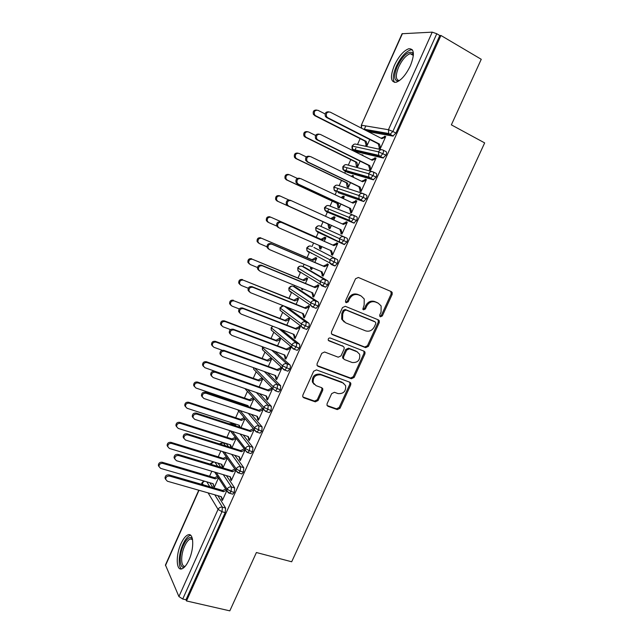 <?xml version="1.0" encoding="UTF-8"?>
<svg xmlns="http://www.w3.org/2000/svg" width="643" height="643" viewBox="0 0 643 643"><rect width="100%" height="100%" fill="white"/><g stroke="black" fill="none" stroke-linecap="round" stroke-linejoin="round"><path stroke-width="0.96" d="M380.407 316.822L382.312 315.922L392.166 294.414L392.166 292.428L391.306 291.609L358.36 277.463L355.555 278.732L345.588 300.731L345.556 302.033L346.247 302.716L348.209 301.816L349.495 298.979C351.681 295.129 354.663 293.755 358.44 294.872L361.221 296.037L364.227 298.963L364.131 305.063L362.829 309.195L363.488 309.838L365.425 308.937L366.703 306.132C368.865 302.314 371.807 300.956 375.52 302.041L378.245 303.191L381.122 305.939L381.066 312.096L379.788 314.885L379.772 316.211L380.407 316.822M379.844 316.34L381.355 315.359L391.185 293.891L390.783 291.392M345.685 302.258L347.316 301.27L348.594 298.44L349.495 298.979M362.925 309.363L364.493 308.383L365.771 305.578L366.703 306.132M181.004 543.673C183.255 538.77 185.586 535.836 188.005 534.863C193.728 532.275 194.491 548.206 188.946 560.045C186.695 564.924 184.38 567.841 181.993 568.798C176.094 571.305 175.619 555.142 181.004 543.673M394.392 65.369C398.781 56.254 403.579 50.717 408.771 48.739C414.293 48.587 414.839 54.245 410.411 65.723C405.95 74.869 401.184 80.391 396.104 82.28C390.542 82.368 389.971 76.734 394.392 65.369M327.094 403.683L326.99 405.275L328.026 406.328L337.294 409.591L340.026 408.257L350.732 384.884L350.813 383.196L349.824 382.223L316.477 369.894L313.671 371.228L302.853 395.115L302.74 396.667L303.834 397.8L315.311 401.843L318.084 400.501L322.69 390.389L322.794 388.774L321.741 387.705L316.075 385.663L313.213 382.722C312.86 377.071 315.456 374.451 320.978 374.861L342.936 382.939L345.613 385.607C346.119 391.241 343.595 393.91 338.065 393.604L334.432 392.294L331.684 393.62L327.094 403.683M440.945 35.478L186.494 600.948L229.816 610.85L256.404 552.522L291.681 561.773L484.661 142.907L451.362 124.863L481.253 59.293L440.945 35.478L439.788 35.526L436.774 33.741L392.857 131.469L395.911 133.061L439.788 35.526M365.642 347.654L368.375 346.36L379.241 322.633L379.274 320.753L378.365 319.876L345.291 306.301L342.486 307.595L331.499 331.852L331.426 333.604L332.455 334.641L365.642 347.654L364.726 347.019L367.45 345.733L378.293 322.055L378.036 319.748M364.935 353.875L354.148 377.425L351.416 378.743L318.092 366.341L317.023 365.248L317.12 363.6L321.781 353.32L324.586 351.994L338.226 357.195L340.999 355.884L344.085 349.109L344.15 347.365L343.153 346.368L328.967 340.862L328.243 340.123C328.107 338.588 328.782 337.88 330.269 338.001L364.042 351.166L364.991 352.099L364.935 353.875L364.018 353.224L353.256 376.726L354.148 377.425M402.438 33.573L361.294 125.264L402.06 33.733L432.233 32.15L436.774 33.741M186.494 600.948L185.972 599.766L182.733 599.027L178.923 596.559L165.444 564.988L198.751 490.207M209.578 476.246L211.812 471.239M218.234 456.835L220.838 451M226.931 437.336L229.905 430.665M232.919 423.906L233.184 423.311M235.668 417.749L238.682 410.981M241.583 404.479L241.985 403.587M244.444 398.065L247.41 391.418M253.262 378.293L256.171 371.775M262.127 358.424L264.972 352.042M271.024 338.459L273.805 332.222M279.978 318.398L282.687 312.313M288.964 298.239L291.601 292.324M294.132 286.657L294.671 285.444M297.998 277.985L300.554 272.238M303.038 266.676L304.107 264.281M307.073 257.626L309.548 252.072M311.992 246.599L313.591 243.014M316.195 237.179L318.582 231.818M320.986 226.432L323.059 221.771M325.519 216.273L327.351 212.15M327.367 212.11L328.637 209.272M330.052 206.106L332.262 201.146M335.107 194.765L336.426 191.815M336.466 191.718L337.679 189.002M339.158 185.682L341.505 180.426M344.752 173.136L345.532 171.384M345.604 171.223L346.762 168.635M348.313 165.155L350.789 159.593M354.446 151.41L354.687 150.856M354.791 150.631L355.884 148.171M357.508 144.538L360.128 138.663M364.187 129.564L365.803 125.94M369.781 139.523L366.992 145.768L365.795 145.511L366.076 144.884L367.145 145.422M385.599 136.855L384.458 136.268L385.752 136.509L380.318 148.613L379.048 148.34L379.338 147.697L378.188 143.807L326.54 117.5L325.422 116.439C324.611 113.216 325.728 111.681 328.774 111.834M384.458 136.268L384.168 136.919L381.05 138.221M185.972 599.766L225.179 512.608L221.972 511.715L182.733 599.027M214.778 494.797L222.414 507.198L225.613 508.099L217.897 495.697M212.865 487.603L209.843 482.74M225.613 508.099L225.179 512.608M395.911 133.061L392.881 136.091L368.302 131.678M365.32 130.143L365.401 129.428M223.25 474.647L231.48 487.016L234.671 487.949L234.261 492.409L232.766 494.186L232.051 493.985M234.671 487.949L226.36 475.571M220.782 467.284L218.033 463.177M212.905 483.632L214.24 487.402L218.467 477.934M165.669 479.397L165.01 478.062C165.219 475.74 166.537 474.679 168.956 474.88L169.607 476.093C167.18 475.892 165.862 476.953 165.653 479.284L167.349 481.213L221.313 496.669L222.663 499.86L221.883 498.614L221.618 499.209L222.398 500.455L226.77 490.713M231.673 454.36L240.595 466.73L243.777 467.702L243.392 472.115L241.848 473.939L241.117 473.722M219.432 443.911L222.743 442.633L225.765 443.582L223.378 442.842L225.524 445.824M243.777 467.702L234.775 455.316M228.562 446.772L226.4 443.791M222.944 467.927L227.276 458.25M222.759 467.871L222.124 466.939L222.944 467.188M221.497 464.23L222.124 466.939M174.751 458.965L174.052 457.607C174.237 455.236 175.547 454.167 177.99 454.384L178.674 455.541C176.222 455.316 174.904 456.401 174.719 458.772L176.399 460.685L230.258 476.736L231.601 479.959L230.789 478.77L230.524 479.373L231.327 480.562L235.86 470.467M240.04 433.921L249.749 446.346L252.924 447.351L252.57 451.716L250.971 453.596L250.215 453.363M234.374 424.38L231.962 423.592L233.128 425.079M252.924 447.351L243.126 434.917M236.15 426.068L234.976 424.573M231.93 447.833L236.118 438.47M230.13 444.739L230.821 447.48M183.898 438.438L183.142 437.047C183.295 434.636 184.613 433.543 187.081 433.784L187.788 434.877C185.313 434.644 183.994 435.737 183.834 438.156L185.506 440.053L239.244 456.699L240.57 459.97L239.735 458.829L239.469 459.432L240.297 460.573L244.991 450.116M248.294 413.32L258.952 425.859L262.119 426.904L261.789 431.22L260.142 433.149L259.362 432.9M262.119 426.904L251.373 414.349M240.964 427.627L244.999 418.601M244.179 417.604L240.651 419.389L188.568 402.237L189.259 403.209C186.824 402.96 185.546 404.029 185.425 406.424L187.033 408.265L239.268 425.296L240.096 427.346M193.093 417.805L192.273 416.383C192.402 413.931 193.712 412.822 196.211 413.079L196.943 414.116C194.443 413.867 193.125 414.976 192.996 417.436L194.652 419.316L248.27 436.573L249.588 439.876L248.728 438.791L248.455 439.394L249.315 440.479L254.17 429.669M256.396 392.527L268.203 405.275L271.362 406.352L271.057 410.62L269.353 412.605L268.541 412.332M271.362 406.352L259.459 393.588M250.039 407.332L253.929 398.644M253.077 397.704L249.412 399.761L197.441 382.03L198.157 382.955C195.697 382.689 194.419 383.775 194.339 386.218L195.93 388.026L248.053 405.645L248.519 406.818M202.344 397.085L201.452 395.63C201.548 393.122 202.858 392.005 205.382 392.27L206.146 393.251C203.614 392.986 202.304 394.111 202.207 396.618L203.839 398.475L257.345 416.342L258.647 419.686L257.763 418.657L257.489 419.268L258.373 420.297L263.389 409.125M262.489 408.128L262.296 408.554L263.132 408.844M264.249 371.501L277.495 384.586L280.645 385.696L280.372 389.915L278.612 391.957L277.76 391.659M280.645 385.696L267.295 372.594M259.161 386.933L262.842 378.711M261.958 377.819L258.221 380.045L206.363 361.728L207.11 362.596C204.619 362.314 203.341 363.424 203.292 365.915L204.868 367.7L256.991 386.178M211.651 376.259L210.687 374.765C210.743 372.209 212.053 371.075 214.609 371.357L215.397 372.281C212.833 372 211.523 373.141 211.467 375.705L213.082 377.529L266.459 396.016L267.753 399.399L266.837 398.427L266.564 399.038L267.48 400.01L272.6 388.605M271.667 387.665L271.394 388.276L272.568 388.685M271.708 350.186L286.834 363.793L289.977 364.943C290.596 365.763 290.507 367.145 289.728 369.114L287.911 371.212L287.011 370.882M289.977 364.943L274.738 351.311M268.324 366.438L271.716 358.85L270.816 358.014L267.07 360.233L215.333 341.329L216.104 342.14C213.572 341.851 212.303 342.968 212.294 345.516L213.846 347.268L222.181 350.282M221.015 355.33L219.962 353.803C219.978 351.199 221.288 350.041 223.877 350.339L224.696 351.199C222.1 350.909 220.79 352.067 220.774 354.679L222.365 356.479L275.622 375.584L276.908 379.016L275.96 378.092L275.686 378.703L276.635 379.627L281.771 368.166L280.814 367.282L280.541 367.892L281.706 368.318M278.523 328.444L296.222 342.896L299.357 344.085C299.992 344.857 299.919 346.231 299.132 348.201L297.259 350.363L296.278 349.993M299.357 344.085L281.53 329.602M277.535 345.838L280.637 338.901L279.705 338.122L275.968 340.316L224.335 320.833L225.138 321.588C222.574 321.275 221.313 322.424 221.337 325.02L222.872 326.732L230.524 329.602M230.443 334.304L229.286 332.744C229.262 330.076 230.564 328.903 233.192 329.208L234.036 330.012C231.408 329.706 230.106 330.888 230.13 333.564L231.697 335.325L284.833 355.057L286.103 358.529L285.13 357.661L284.849 358.28L285.822 359.14L290.998 347.63L290.009 346.794L289.728 347.413L290.893 347.847M287.035 307.241L284.31 306.164L305.658 321.894L308.785 323.124C309.444 323.855 309.379 325.213 308.592 327.183L306.647 329.409L305.562 328.983M308.785 323.124L287.284 307.346M286.794 325.133L289.599 318.856L288.643 318.124L284.905 320.318L234.221 300.924C231.625 300.611 230.363 301.776 230.435 304.428L231.946 306.1L239.26 308.929M239.927 313.173L238.666 311.582C238.593 308.857 239.887 307.659 242.548 307.981L243.432 308.72C240.763 308.399 239.461 309.604 239.534 312.337L241.077 314.057L294.084 334.424L295.346 337.937L294.341 337.133L294.06 337.752L295.065 338.556L300.257 326.982L299.244 326.21L298.963 326.829L300.128 327.279M295.957 287.405L293.184 286.264L315.142 300.779L318.261 302.049C318.936 302.749 318.88 304.083 318.092 306.06L316.083 308.351L314.813 307.836M318.261 302.049L296.15 287.485M296.093 304.332L298.609 298.714L297.621 298.039L293.883 300.217L243.343 280.171C240.707 279.834 239.453 281.023 239.574 283.74L241.061 285.371L248.254 288.241M292.903 309.532L293.642 309.822M249.476 291.93L248.085 290.314C247.965 287.525 249.259 286.304 251.96 286.641L252.868 287.325C250.159 286.987 248.865 288.217 248.986 291.006L250.505 292.686L303.383 313.696L304.629 317.248L303.6 316.501L303.319 317.12L304.348 317.867L309.572 306.237L308.527 305.521L308.246 306.14L309.404 306.607M304.927 267.472L302.089 266.274L324.667 279.568L327.777 280.878C328.477 281.53 328.428 282.848 327.641 284.833L325.567 287.188L322.03 285.91M327.777 280.878L305.055 267.528M305.441 283.418L307.651 278.475L306.647 277.856L302.901 280.018L252.514 259.306C249.838 258.96 248.584 260.174 248.769 262.955L250.215 264.53L257.473 267.52M301.784 288.369L301.583 289.173L302.58 289.824L303.006 288.868M259.049 270.558L257.57 268.943C257.385 266.098 258.671 264.844 261.42 265.189L262.36 265.808C259.603 265.463 258.317 266.716 258.494 269.578L259.981 271.201L312.723 292.854L313.961 296.455L312.9 295.764L312.619 296.383L313.68 297.082L318.928 285.388L317.851 284.728L317.57 285.355L318.727 285.838M313.937 247.451L337.35 259.595C338.065 260.206 338.033 261.508 337.237 263.493L335.099 265.921L332.6 264.844M332.069 264.562L330.189 263.55M311.357 253.398L310.987 252.844M337.35 259.595L314.001 247.475M314.837 262.408L316.75 258.14L315.705 257.578L311.968 259.724L261.733 238.336C259.008 237.982 257.763 239.228 258.004 242.073L259.426 243.593L266.941 246.783M310.432 266.966L310.625 268.943L311.654 269.538L312.426 267.809M268.541 249.034L267.094 247.475C266.853 244.557 268.131 243.271 270.928 243.633L271.893 244.187C269.096 243.834 267.818 245.12 268.059 248.045L269.505 249.605L322.119 271.917L323.341 275.558L322.247 274.923L321.974 275.55L323.059 276.185L328.332 264.442L327.223 263.839L326.941 264.466L328.099 264.964M346.963 238.207L320.045 226.006L346.963 238.207C347.71 238.77 347.678 240.056 346.882 242.049L344.126 244.525L317.385 231.97L316.943 231.038M320.335 233.28L319.892 232.428M324.281 241.294L325.888 237.709L324.819 237.195L321.074 239.333L270.992 217.27C268.219 216.908 266.982 218.178 267.295 221.088L268.678 222.542L276.763 226.087M319.121 245.433L319.708 248.616L320.761 249.162L321.886 246.647M278.089 227.389L276.675 225.894C276.369 222.904 277.631 221.594 280.477 221.964L281.481 222.462C278.628 222.092 277.358 223.41 277.672 226.408L279.078 227.903L331.555 250.874L332.769 254.556L331.651 253.985L331.362 254.612L332.487 255.191L337.784 243.384L336.643 242.845L336.361 243.472L337.511 243.978M353.618 215.309L356.632 216.707C357.395 217.23 357.379 218.499 356.584 220.501L353.779 223.057L326.411 211.724L353.779 223.057M329.063 212.809L328.878 211.973M333.789 220.035L335.067 217.173L333.974 216.715L330.703 218.636M288.803 199.957L280.3 196.091C277.471 195.721 276.249 197.031 276.635 200.013L277.969 201.396L277.012 200.978L327.93 223.973L328.838 228.201L329.923 228.683L331.394 225.388M345.83 222.374L346.995 222.856L343.418 224.423L291.118 200.616C288.209 200.238 286.947 201.589 287.341 204.659L288.707 206.09L341.039 229.728L342.237 233.449L341.087 232.935L340.806 233.57L341.955 234.084L347.276 222.221L346.111 221.739L345.83 222.374L342.301 223.917M363.416 193.696L366.349 195.094C367.137 195.585 367.129 196.83 366.325 198.832L363.48 201.484L338.314 192.715M338.001 192.249L337.929 191.445M343.354 198.631L344.294 196.541L343.169 196.139L341.055 197.554M297.315 178.4L289.655 174.808C286.77 174.438 285.564 175.78 286.031 178.834L287.317 180.144L286.32 179.783L337.117 203.405L338.009 207.673L339.118 208.107L340.919 204.08M351.729 212.319L350.58 211.788L350.298 212.423L351.472 212.881L356.825 200.954L355.627 200.536L355.346 201.171L351.922 202.649M373.261 171.978L376.115 173.377C376.919 173.819 376.927 175.049 376.123 177.058L373.229 179.799L347.365 172.276M347.043 171.633L347.035 170.845M352.975 177.114L353.562 175.804L352.412 175.467L351.448 176.375M306.317 156.924L299.059 153.42C296.11 153.05 294.92 154.424 295.475 157.559L296.704 158.781L295.684 158.483L346.352 182.741L347.228 187.057L348.369 187.426L350.491 182.668M361.262 191.075L360.12 190.529L359.831 191.172L361.044 191.566L366.422 179.582L365.192 179.22L364.902 179.863L361.583 181.278M383.164 150.149L385.929 151.547C386.756 151.949 386.773 153.155 385.969 155.172L383.027 158.001L356.455 151.732M356.15 150.944L356.19 150.181M362.644 155.493L362.877 154.971L361.575 154.963M315.592 135.44L308.511 131.928C305.497 131.55 304.316 132.972 304.975 136.179L306.14 137.313L305.087 137.072L355.619 161.98L356.487 166.336L357.661 166.65L360.112 161.152M370.842 169.728L369.701 169.165L369.412 169.808L370.657 170.138L376.059 158.098L374.805 157.8L374.515 158.443L371.292 159.802M385.969 155.172L378.518 151.836L352.051 146.025L354.044 144.273M361.696 154.69L362.765 155.22M374.805 157.8L375.938 158.371M352.412 175.467L353.481 175.981M365.192 179.22L366.333 179.775M343.169 196.139L344.246 196.645M355.627 200.536L356.777 201.074M333.974 216.715L335.051 217.213M346.111 221.739L347.26 222.261M319.708 248.616L320.793 249.09M331.362 254.612L332.519 255.11M310.625 268.943L311.71 269.401M321.974 275.55L323.124 276.04M301.583 289.173L302.676 289.615M312.619 296.383L313.784 296.857M303.319 317.12L304.485 317.578M294.06 337.752L295.225 338.194M284.849 358.28L286.022 358.706M275.686 378.703L276.86 379.121M266.564 399.038L267.737 399.44M257.489 419.268L258.607 419.638M248.455 439.394L249.46 439.716M239.469 459.432L240.386 459.713M230.524 479.373L231.359 479.622M213.5 486.229L214.264 486.454M221.618 499.209L222.398 499.434M376.123 177.058L368.688 173.723L342.888 166.593L344.978 164.825M366.325 198.832L358.915 195.504L333.773 187.057M356.584 220.501L324.707 207.416L327.006 205.623M346.882 242.049L315.673 227.686L318.1 225.878M337.237 263.493L306.92 248.005L309.243 246.036M327.641 284.833L320.31 281.53L297.749 267.938C298.577 266.435 299.863 265.864 301.599 266.234M318.092 306.06L310.778 302.765L289.053 288.112L291.689 286.079M308.592 327.183L301.294 323.895L280.187 308.029L283 305.972M299.132 348.201L291.858 344.921L271.354 327.85L272.536 326.146M289.728 369.114L282.478 365.835L262.569 347.574L262.666 346.826M280.372 389.915L273.13 386.652L254.676 368.069M271.057 410.62L263.839 407.357L247.595 389.481M261.789 431.22L254.588 427.965L240.104 410.588M252.57 451.716L249.388 450.719L245.385 448.468L232.34 431.445M243.392 472.115L240.201 471.15L236.23 468.868L224.383 452.101M210.888 464.294L210.607 463.579L213.219 461.722M234.261 492.409L231.062 491.485L227.124 489.17L216.289 472.573M365.771 305.578C367.933 301.776 370.866 300.418 374.572 301.503L377.296 302.644M348.594 298.44C350.773 294.59 353.746 293.224 357.524 294.341L360.297 295.507M331.684 334.055L364.726 347.019M375.697 323.823L375.721 322.513L375.078 321.894L346.047 310.022L344.085 310.931L342.727 313.913L342.542 319.708L345.725 322.882L365.602 330.864C369.307 331.892 372.225 330.518 374.363 326.748L375.697 323.823M374.475 321.516L375.078 321.894M344.262 322.022L341.658 319.121L341.843 313.334L343.193 310.36L345.146 309.46L374.138 321.307M317.216 365.634L350.531 378.036L353.256 376.726M343 346.255L328.332 340.316M352.163 362.507C357.813 362.845 360.313 360.104 359.654 354.301L357.074 351.769L349.43 348.803L346.665 350.105L343.587 356.873L343.507 358.593L344.511 359.59L352.163 362.507M357.612 352.018L357.074 351.769M343.635 358.923L342.631 357.926L342.711 356.206L345.781 349.462L348.538 348.16L356.174 351.118M364.018 353.224L363.882 351.102M343.788 383.357L342.936 382.939M314.162 384.369L312.394 381.998C312.048 376.364 314.636 373.744 320.15 374.162L342.068 382.231M302.869 396.98L314.499 401.087L317.272 399.753L321.862 389.65L321.821 387.737M327.094 405.524L336.442 408.827L339.166 407.493L349.848 384.168L349.792 382.215M325.093 113.94L318.004 110.323C314.917 109.953 313.76 111.408 314.531 114.695L315.625 115.732L313.454 114.526C312.651 111.416 313.72 109.929 316.686 110.057M315.625 115.732L366.14 141.356L367.274 145.141L366.076 144.884L364.943 141.106L366.14 141.356M314.548 115.555L364.943 141.106M384.168 136.919L385.462 137.16L381.886 138.647L330.156 112.107C326.99 111.721 325.792 113.232 326.572 116.624L327.697 117.693L326.54 117.5M380.471 148.268L379.338 147.697L380.608 147.962L379.458 144.064L327.697 117.693M379.458 144.064L378.188 143.807M305.087 137.072L303.93 135.946C303.255 132.804 304.404 131.373 307.37 131.662M306.14 137.313L356.793 162.277L357.934 166.023L356.769 165.709L357.838 166.24M355.619 161.98L356.793 162.277M295.684 158.483L294.454 157.262C293.899 154.135 295.089 152.761 298.031 153.138M296.704 158.781L347.485 183.102L348.643 186.808L347.509 186.438L348.578 186.944M352.131 176.086L353.288 176.423L352.356 176.817M346.352 182.741L347.485 183.102M286.32 179.783L285.042 178.473C284.576 175.426 285.781 174.092 288.659 174.462M287.317 180.144L338.226 203.823L339.4 207.488L338.29 207.062L339.367 207.56M342.888 196.758L344.013 197.16L342.036 198.012M337.117 203.405L338.226 203.823M277.012 200.978L275.678 199.595C275.292 196.621 276.506 195.319 279.335 195.689L280.163 196.035M277.969 201.396L329.015 224.447L330.197 228.064L329.112 227.582L330.197 228.064M333.693 217.334L334.794 217.792L331.748 219.11M327.93 223.973L329.015 224.447M374.515 158.443L375.769 158.741L372.201 160.26L320.318 134.403C317.224 134.017 316.01 135.48 316.678 138.792L317.875 139.957L316.75 139.708L315.56 138.542C314.877 135.287 316.067 133.824 319.129 134.138M317.875 139.957L369.781 165.637L370.947 169.495L369.701 169.165L368.543 165.315L316.75 139.708M369.781 165.637L368.543 165.315M364.902 179.863L366.132 180.225L362.556 181.752L310.537 156.587C307.507 156.209 306.277 157.631 306.84 160.854L308.101 162.116L305.755 160.541C305.192 157.318 306.414 155.903 309.444 156.289M308.101 162.116L360.152 187.113L361.326 190.923L360.12 190.529L358.947 186.727L307.008 161.795M360.152 187.113L358.947 186.727M355.346 201.171L356.535 201.597L352.967 203.14L300.803 178.658C297.838 178.28 296.592 179.662 297.058 182.813L298.376 184.155L297.315 183.777L296.005 182.435C295.531 179.293 296.777 177.91 299.734 178.288M298.376 184.155L350.572 208.469L351.761 212.238L350.58 211.788L349.39 208.027L297.315 183.777M350.572 208.469L349.39 208.027M342.237 233.449L341.087 232.935L339.89 229.221L287.678 205.639L286.312 204.217C285.926 201.155 287.18 199.812 290.081 200.182L290.966 200.552M341.039 229.728L339.89 229.221M398.732 81.066C393.942 81.09 393.46 76.212 397.27 66.422C403.024 55.354 408.152 50.805 412.653 52.758L413.433 54.149M413.401 54.977L412.943 54.317L410.218 53.666C406.054 55.226 402.205 59.646 398.684 66.944C395.324 75.416 395.558 79.973 399.399 80.608M412.388 49.824L410.572 49.905C405.403 51.85 400.637 57.348 396.273 66.398C393.026 74.114 392.471 79.459 394.617 82.425M184.734 566.821C179.341 569.778 178.641 555.48 183.464 545.24C186.366 539.155 189.082 536.688 191.614 537.845L192.361 538.593M192.522 539.389L190.296 538.955C188.351 539.734 186.486 542.081 184.686 545.995C180.458 554.997 180.739 567.697 185.288 566.186M190.674 535.314L189.926 535.482C187.523 536.439 185.2 539.356 182.966 544.219C178.682 553.486 177.854 566.716 181.567 568.918M267.737 222.068L266.363 220.613C266.057 217.712 267.287 216.442 270.052 216.804M325.623 238.288L324.546 237.806L325.607 238.32L322.135 239.847L270.992 217.27M320.15 245.883L321.034 248.552L319.981 248.005M321.074 239.333L322.135 239.847M280.477 221.964L332.793 245.047L336.361 243.472L337.495 244.019L333.918 245.602L332.793 245.047M331.651 253.985L330.462 250.4M281.481 222.462L333.918 245.602M258.518 243.054L257.104 241.535C256.862 238.698 258.1 237.46 260.817 237.814M316.517 258.647L315.432 258.181L316.477 258.751L312.996 260.294L261.733 238.336M311.389 267.367L311.927 268.927L310.899 268.332M311.968 259.724L312.996 260.294M249.339 263.935L247.893 262.36C247.716 259.587 248.962 258.382 251.63 258.719M307.458 278.917L306.373 278.459L307.386 279.086L303.906 280.645L252.514 259.306M302.684 288.739L302.853 289.213L301.856 288.562M302.901 280.018L303.906 280.645M240.064 284.648L238.73 283.089C238.609 280.38 239.855 279.191 242.491 279.528M298.44 299.083L297.347 298.641L298.336 299.325L294.856 300.9L243.343 280.171M293.883 300.217L294.856 300.9M270.928 243.633L323.373 266.057L326.941 264.466L328.051 265.069L324.474 266.668L323.373 266.057M322.247 274.923L321.09 271.483M271.893 244.187L324.474 266.668M261.42 265.189L314.001 286.963L317.57 285.355L318.647 286.014L315.07 287.63L314.001 286.963M312.9 295.764L311.767 292.461M262.36 265.808L315.07 287.63M251.96 286.641L304.678 307.772L308.246 306.14L309.291 306.864L305.714 308.495L304.678 307.772M303.6 316.501L302.483 313.342M252.868 287.325L305.714 308.495M342.454 319.483L341.682 319.169M230.837 305.256L229.615 303.713C229.543 301.069 230.805 299.903 233.393 300.225M289.463 319.153L288.377 318.727L289.334 319.458L285.846 321.05L234.221 300.924M284.905 320.318L285.846 321.05M242.548 307.981L295.394 328.469L298.963 326.829L299.984 327.6L296.399 329.256L295.394 328.469M294.341 337.133L293.256 334.111M243.432 308.72L296.399 329.256M221.658 325.76L220.549 324.249C220.525 321.661 221.787 320.519 224.335 320.833M280.533 339.134L279.44 338.716L280.372 339.504L276.884 341.111L225.138 321.588M275.968 340.316L276.884 341.111M233.192 329.208L286.159 349.069L289.728 347.413L290.716 348.241L287.14 349.913L286.159 349.069M285.13 357.661L284.069 354.775M234.036 330.012L287.14 349.913M212.544 346.167L211.531 344.688C211.547 342.156 212.809 341.031 215.333 341.329M271.643 359.011L270.55 358.609L271.45 359.453L267.97 361.069L216.104 342.14M267.07 360.233L267.97 361.069M223.877 350.339L276.972 369.564L280.541 367.892L281.497 368.785L277.921 370.464L276.972 369.564M275.96 378.092L274.931 375.335M224.696 351.199L277.921 370.464M203.485 366.478L202.561 365.031C202.609 362.548 203.879 361.446 206.363 361.728M262.794 378.799L261.693 378.414L262.569 379.306L259.089 380.937L207.11 362.596M258.221 380.045L259.089 380.937M214.609 371.357L267.826 389.963L271.394 388.276L272.327 389.216L268.75 390.92L267.826 389.963M266.837 398.427L265.832 395.799M215.397 372.281L268.75 390.92M194.475 386.692L193.631 385.286C193.712 382.85 194.99 381.765 197.441 382.03M253.704 398.395L252.892 398.121L253.736 399.062L250.256 400.71L198.157 382.955M247.531 405.46L247.989 406.641M249.412 399.761L250.256 400.71M205.382 392.27L258.727 410.266L262.296 408.554L263.196 409.559L259.619 411.271L258.727 410.266M257.763 418.657L256.782 416.158M206.146 393.251L259.619 411.271M185.522 406.81L184.742 405.436C184.862 403.048 186.14 401.979 188.568 402.237M244.943 418.73L241.463 420.393L189.259 403.209M238.81 425.144L239.63 427.201M240.651 419.389L241.463 420.393M196.211 413.079L249.669 430.464L253.238 428.736M248.728 438.791L247.78 436.412M196.943 414.116L250.537 431.525L254.114 429.797M250.537 431.525L249.669 430.464M176.624 426.831L175.909 425.497C176.053 423.15 177.331 422.097 179.727 422.338L180.394 423.367C177.982 423.134 176.704 424.187 176.56 426.542L178.183 428.399L230.532 444.86L231.721 447.761M236.045 438.373L232.71 439.981L180.394 423.367M235.242 437.328L231.922 438.928L179.727 422.338M231.046 446.981L231.601 447.729M231.922 438.928L232.71 439.981M187.081 433.784L240.659 450.566L244.067 448.902M239.735 458.829L238.818 456.57M187.788 434.877L241.495 451.675L244.919 450.012M241.495 451.675L240.659 450.566M167.775 446.772L167.108 445.462C167.284 443.164 168.562 442.119 170.942 442.344L171.577 443.429C169.189 443.212 167.911 444.249 167.735 446.563L169.374 448.436L221.835 464.334L223.145 467.485L222.382 466.36M227.083 457.977L224.005 459.472L171.577 443.429M226.312 456.876L223.242 458.371L170.942 442.344M223.242 458.371L224.005 459.472M177.99 454.384L231.689 470.563L234.84 469.02M230.789 478.77L229.897 476.632M178.674 455.541L232.501 471.737L235.659 470.186M232.501 471.737L231.689 470.563M158.982 466.617L158.355 465.339C158.556 463.073 159.834 462.044 162.189 462.253L162.8 463.394C160.437 463.185 159.159 464.214 158.958 466.488L160.613 468.369L213.171 483.713L213.765 485.65M218.17 477.484L215.333 478.874L162.8 463.394M217.43 476.334L214.593 477.725L162.189 462.253M214.593 477.725L215.333 478.874M168.956 474.88L222.759 490.472L225.677 489.034M221.883 498.614L221.031 496.589M169.607 476.093L223.547 491.694L226.465 490.247M223.547 491.694L222.759 490.472M381.355 315.359L382.312 315.922M347.316 301.27L348.209 301.816M364.493 308.383L365.425 308.937M361.567 128.222L361.607 125.232L388.444 129.717L432.233 32.15M363.142 129.034L388.718 133.519L388.444 129.717L392.857 131.469L389.827 134.508L365.377 130.175M178.923 596.559L218.057 509.377L208.099 492.892M203.228 484.814L202.199 483.11L201.645 484.356M199 490.279L165.476 565.559M221.972 511.715L218.057 509.377C219.062 507.592 220.517 506.869 222.414 507.198L221.972 511.715M204.386 481.149L202.199 483.11L202.119 482.644L201.388 484.283M392.881 136.091L388.718 133.519L393.267 136.067M383.027 158.001L378.767 155.365L380.391 156.442L382.898 153.621C383.702 151.603 383.694 150.39 382.874 149.996C381.042 149.313 379.587 149.923 378.518 151.836L378.767 155.365L352.605 149.353L352.348 146.025C353.345 144.233 354.719 143.662 356.471 144.313L381.452 149.69M383.453 157.985L380.391 156.442L353.754 150.39L356.68 151.844M373.229 179.799L368.881 177.098L370.617 178.288L373.044 175.547C373.848 173.538 373.848 172.308 373.044 171.866C371.212 171.207 369.757 171.826 368.688 173.723L368.881 177.098L343.37 169.8L343.177 166.617C344.174 164.833 345.548 164.254 347.3 164.881L371.992 171.585M373.687 179.791L370.617 178.288L344.6 170.934L347.525 172.348M363.48 201.484L359.043 198.735L360.884 200.029L363.239 197.369C364.042 195.359 364.051 194.114 363.271 193.631C361.43 192.988 359.984 193.615 358.915 195.504L359.043 198.735L334.191 190.151L334.047 187.113C335.043 185.329 336.418 184.75 338.17 185.353L362.58 193.398M363.97 201.484L338.419 192.755M354.301 223.073L350.692 221.642L349.27 220.26L351.207 221.65L353.489 219.07C354.285 217.069 354.309 215.807 353.546 215.276C351.705 214.658 350.25 215.292 349.189 217.181L349.27 220.26L325.061 210.414L324.964 207.504C325.953 205.736 327.327 205.141 329.087 205.728L353.224 215.148M334.521 265.88L331.523 264.594M335.099 265.921L329.883 263.011L329.891 260.19C330.936 258.317 332.391 257.674 334.247 258.245C334.963 258.856 334.923 260.158 334.127 262.151L331.989 264.586L331.41 264.546L329.883 263.011L306.936 250.666L308.399 252.12L307.981 251.228M325.567 287.188L320.27 284.23L320.31 281.53C321.355 279.673 322.81 279.014 324.667 279.568C325.366 280.219 325.31 281.538 324.522 283.531L322.456 285.894L321.854 285.838L320.27 284.23L297.95 270.655L299.461 272.182L299.059 271.33M316.083 308.351L312.964 307.089L310.714 305.345L310.778 302.765C311.823 300.916 313.278 300.249 315.142 300.779C315.809 301.479 315.753 302.813 314.966 304.798L312.964 307.089L312.337 307.024L310.714 305.345L289.004 290.556L290.556 292.147L290.186 291.359M244.935 388.565L263.678 409.438L266.186 411.536L267.89 409.543L268.203 405.275C266.315 404.849 264.86 405.54 263.839 407.357L263.678 409.438L265.374 411.247M237.693 409.784L254.419 429.966L256.967 432.12L258.615 430.183L258.952 425.859C257.063 425.449 255.609 426.156 254.588 427.965L254.419 429.966L256.187 431.855M250.971 453.596L247.788 452.6L245.208 450.389L245.385 448.468C246.406 446.668 247.86 445.961 249.749 446.346L249.388 450.719L247.788 452.6L247.033 452.359L230.25 430.77M215.003 462.261L217.728 466.36M206.805 481.848L209.795 486.719M353.497 150.237L352.605 149.353C352.091 149.337 351.906 148.228 352.051 146.025M344.407 170.829L343.37 169.8C342.88 169.736 342.719 168.667 342.888 166.585M335.365 191.317L334.191 190.151L333.773 187.049L335.967 185.272M320.045 226.006C318.285 225.436 316.911 226.039 315.922 227.807L315.97 230.588L317.385 231.97M343.876 236.817C342.02 236.222 340.573 236.865 339.512 238.738L339.552 241.688L341.023 243.15L343.78 240.667C344.576 238.666 344.608 237.388 343.876 236.817M326.363 211.7L325.061 210.414C324.418 208.798 324.297 207.802 324.707 207.416M306.695 247.86L306.936 250.666L306.92 248.005C307.909 246.245 309.283 245.642 311.051 246.189L310.963 246.156M297.749 267.938L297.95 270.655L297.966 268.107C298.947 266.355 300.321 265.744 302.089 266.274L301.937 266.21M288.852 287.919L289.004 290.556L289.053 288.112C290.033 286.368 291.408 285.749 293.184 286.264L292.943 286.183M306.647 329.409L302.869 328.099L301.205 326.363L303.512 328.187L305.449 325.953C306.245 323.984 306.309 322.625 305.658 321.894C303.785 321.379 302.339 322.047 301.294 323.895L301.205 326.363L280.107 310.36L280.187 308.029C281.16 306.293 282.534 305.666 284.31 306.164L283.997 306.06M272.785 326.242L271.354 327.85L271.258 330.084L272.584 331.193M296.222 342.896C294.349 342.406 292.895 343.081 291.858 344.921L291.745 347.284L293.449 349.069L294.116 349.181L295.989 347.011C296.777 345.042 296.857 343.667 296.222 342.896M281.361 311.308L280.107 310.36L279.994 307.804M262.947 346.931L262.457 349.72L263.855 351.022M286.834 363.793C284.962 363.319 283.507 364.002 282.478 365.835L282.341 368.101L284.069 369.934L284.761 370.071L286.577 367.957C287.357 365.996 287.445 364.605 286.834 363.793M277.495 384.586C275.614 384.136 274.159 384.819 273.13 386.652L272.986 388.822L275.453 390.856L277.205 388.806L277.495 384.586M253.663 367.708L253.696 369.267L253.471 367.643M244.911 388.557L246.599 390.526M269.353 412.605L265.471 411.359M229.406 423.874L231.962 423.592L229.021 423.745M260.142 433.149L256.236 431.911M223.378 442.842L219.761 444.016M222.55 451.531L236.037 470.716L238.657 472.983L240.201 471.15L240.595 466.73C238.698 466.36 237.243 467.075 236.23 468.868L236.037 470.716L237.757 472.677M213.765 461.883L210.631 464.222M214.674 472.091L226.923 490.955L229.567 493.261L231.062 491.485L231.48 487.016C229.583 486.663 228.128 487.386 227.124 489.17L226.923 490.955L228.466 492.86M241.848 473.939L237.926 472.75M232.766 494.186L228.852 493.052M374.572 301.503L375.52 302.041M357.524 294.341L358.44 294.872M391.185 293.891L392.166 294.414M331.732 334.119L332.455 334.641M378.293 322.055L379.241 322.633M367.45 345.733L368.375 346.36M345.146 309.46L346.047 310.022M343.193 310.36L344.085 310.931M341.843 313.334L342.727 313.913M350.531 378.036L351.416 378.743M317.264 365.65L318.092 366.341M342.277 345.725L343.153 346.368M328.436 340.469L328.967 340.862M348.538 348.16L349.43 348.803M345.781 349.462L346.665 350.105M342.711 356.206L343.587 356.873M320.15 374.162L320.978 374.861M321.862 389.65L322.69 390.389M317.272 399.753L318.084 400.501M314.499 401.087L315.311 401.843M303.038 397.053L303.834 397.8M349.848 384.168L350.732 384.884M339.166 407.493L340.026 408.257M336.442 408.827L337.294 409.591M327.199 405.564L328.026 406.328M288.707 206.09L287.678 205.639M361.294 125.264L361.422 128.15M344.672 244.549L315.97 230.588L315.673 227.686M297.259 350.363L294.116 349.181L271.258 330.084L271.177 327.6M287.911 371.212L284.761 370.071L282.341 368.101L262.457 349.72L262.4 347.3M278.612 391.957L275.453 390.856L272.986 388.822L253.696 369.267M203.855 480.988L202.119 482.644M210.438 464.158L210.607 463.595M391.185 291.906L392.166 292.428M378.317 320.174L379.274 320.753M341.658 319.121L342.542 319.708M342.631 357.926L343.507 358.593M364.075 351.448L364.991 352.099M312.394 381.998L313.213 382.722M321.966 388.042L322.794 388.774M349.929 382.489L350.813 383.196M313.454 114.526L314.531 114.695M326.572 116.624L325.422 116.439M303.93 135.946L304.975 136.179M294.454 157.262L295.475 157.559M285.042 178.473L286.031 178.834M275.678 199.595L276.635 200.013M316.678 138.792L315.56 138.542M306.84 160.854L305.755 160.541M297.058 182.813L296.005 182.435M287.341 204.659L286.312 204.217M412.943 54.317L412.653 52.758M413.369 55.459L410.218 53.666M192.241 539.164L191.614 537.845M192.554 539.541L190.296 538.955M266.363 220.613L267.295 221.088M277.672 226.408L276.675 225.894M257.104 241.535L258.004 242.073M247.893 262.36L248.769 262.955M238.73 283.089L239.574 283.74M268.059 248.045L267.094 247.475M258.494 269.578L257.57 268.943M248.986 291.006L248.085 290.314M229.615 303.713L230.435 304.428M239.534 312.337L238.666 311.582M220.549 324.249L221.337 325.02M230.13 333.564L229.286 332.744M211.531 344.688L212.294 345.516M220.774 354.679L219.962 353.803M202.561 365.031L203.292 365.915M211.467 375.705L210.687 374.765M193.631 385.286L194.339 386.218M202.207 396.618L201.452 395.63M184.742 405.436L185.425 406.424M192.996 417.436L192.273 416.383M175.909 425.497L176.56 426.542M183.834 438.156L183.142 437.047M167.108 445.462L167.735 446.563M174.719 458.772L174.052 457.607M158.355 465.339L158.958 466.488M165.653 479.284L165.01 478.062"/></g></svg>
